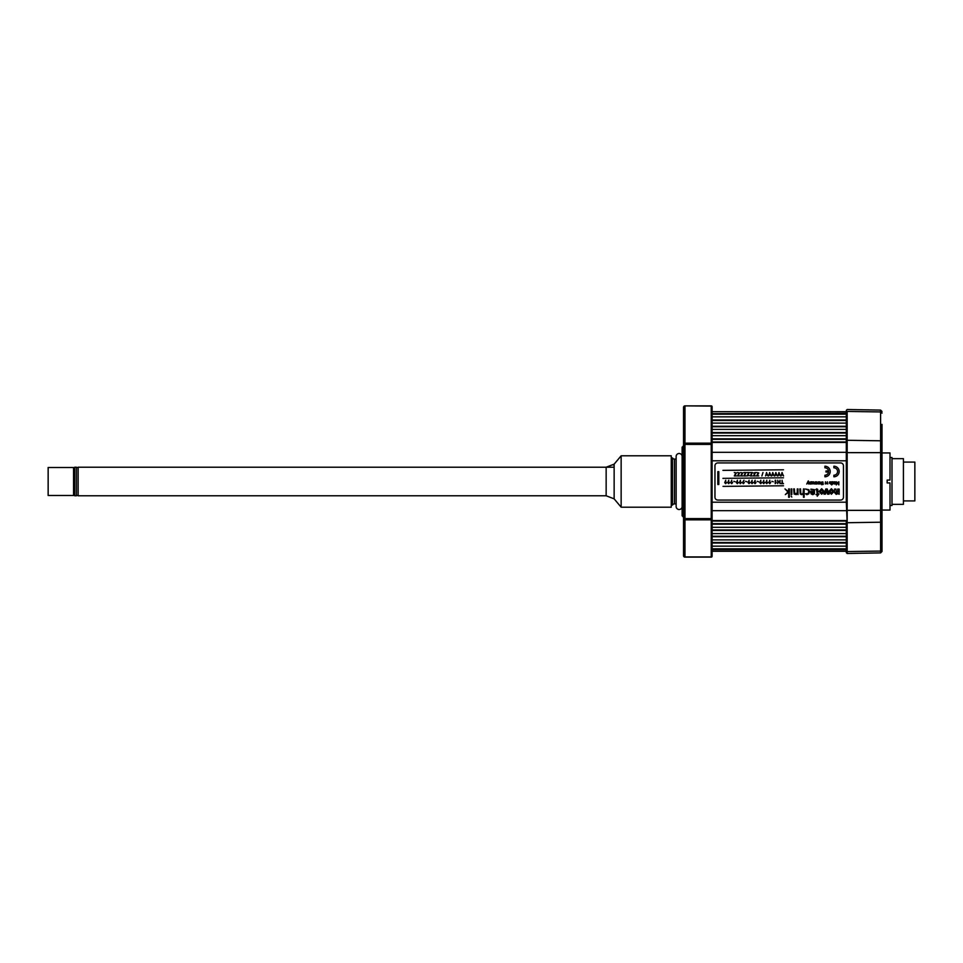 <?xml version="1.0" encoding="UTF-8"?>
<svg xmlns="http://www.w3.org/2000/svg" width="963" height="963" viewBox="0 0 963 963"><rect width="100%" height="100%" fill="white"/><g stroke="black" fill="none" stroke-linecap="round" stroke-linejoin="round"><path stroke-width="1.44" d="M846.308 549.307L712.102 549.307L712.102 551.293L846.308 551.293L846.308 552.63L846.308 520.983M712.102 549.753L846.308 549.753L846.308 551.293M712.102 549.307L712.102 546.165L846.308 546.165L846.308 548.802L712.102 548.802M846.308 543.024L712.102 543.024L712.102 546.165M846.308 542.53L712.102 542.53L712.102 539.882L846.308 539.882M846.308 536.74L712.102 536.74L712.102 539.882M846.308 536.247L712.102 536.247M846.308 533.598L712.102 533.598M846.308 530.457L712.102 530.457M846.308 529.963L712.102 529.963M846.308 527.315L712.102 527.315M846.308 524.173L712.102 524.173M846.308 523.679L712.102 523.679M846.308 521.031L712.102 521.031M712.102 444.4L711.236 444.4L711.236 405.88A0.855 0.855 0 0 1 712.102 406.735L712.102 520.574L846.308 520.574M882.012 424.382L882.012 452.646L846.308 452.646L846.308 412.176A0.855 0.746 0 0 1 847.175 411.43L847.175 452.646L846.308 452.646L847.175 452.646L847.175 522.716L846.308 502.205L712.102 502.205M846.308 502.205L846.308 460.796L712.102 460.796M846.308 452.646L846.308 460.796M846.308 441.969L712.102 441.969M846.308 439.321L712.102 439.321M846.308 438.827L712.102 438.827M846.308 435.685L712.102 435.685M846.308 433.037L712.102 433.037M846.308 432.543L712.102 432.543M846.308 429.402L712.102 429.402M846.308 426.753L712.102 426.753M846.308 426.26L712.102 426.26M846.308 423.118L712.102 423.118M846.308 420.47L712.102 420.47M846.308 419.976L712.102 419.976M846.308 416.835L712.102 416.835M846.308 414.198L712.102 414.198M846.308 413.693L712.102 413.693L846.308 413.247L846.308 411.707L712.102 411.707L712.102 406.807A0.855 0.746 0 0 0 711.236 406.073L684.97 405.88A1.432 1.432 0 0 0 683.537 407.313A1.432 1.24 0 0 1 684.97 406.073L684.97 443.173L711.236 443.173A0.855 0.746 0 0 1 712.102 443.907M830.202 471.509A5.284 5.284 0 0 0 824.918 466.224L824.918 467.813A3.696 3.696 0 0 1 828.577 470.979L825.977 470.979L825.977 472.039L828.577 472.039A3.696 3.696 0 0 1 824.918 475.204L824.918 476.793A5.284 5.284 0 0 0 830.202 471.509M839.17 471.509A5.284 5.284 0 0 0 833.886 466.224L833.886 467.813A3.696 3.696 0 0 1 837.593 471.509A3.696 3.696 0 0 1 833.886 475.204L833.886 476.793A5.284 5.284 0 0 0 839.17 471.509M722.948 470.365L783.485 469.8L722.948 470.365M816.744 484.04L816.744 481.789L815.842 483.631L815.384 481.789L814.493 483.631L813.591 481.789L813.831 483.871L816.744 484.04M819.838 484.076L820.729 482.908L819.766 481.753L818.983 482.102L820.295 482.728L818.947 483.089L819.838 484.076M819.525 483.534L820.295 483.089L819.525 483.534M832.839 483.414L832.128 483.402L832.249 482.258L832.839 483.414M832.622 481.753L831.635 481.789L831.635 484.931L833.308 483.498L832.622 481.753M836.281 481.789L836.281 484.931L837.545 482.884L838.845 484.931L838.845 481.789L838.4 483.751L837.762 482.246L836.727 483.751L836.281 481.789M739.608 472.941L737.477 472.508L739.03 472.989L737.477 475.939L739.584 475.939L738.091 475.493L739.608 472.941M745.988 472.508L743.857 472.508L745.41 472.989L743.857 475.939L745.964 475.939L744.471 475.493L745.988 472.508M752.368 472.508L750.237 472.508L751.79 472.989L750.237 475.939L752.344 475.939L750.851 475.493L752.368 472.508M773.253 473.916L772.771 472.508L771.772 475.939L773.012 474.41L774.252 475.939L773.253 473.916M725.199 482.619L726.15 482.619L725.199 482.619M725.741 480.224L724.718 482.632L725.645 483.691L726.632 482.571L725.572 481.644L725.741 480.224M743.364 483.691L744.339 482.571L743.28 481.644L743.978 480.224L742.437 482.632L743.364 483.691M743.857 482.619L743.388 483.209L743.051 482.186L743.857 482.619L743.388 483.209L743.051 482.186M761.215 482.619L760.264 482.619L761.071 482.186L761.059 483.077L760.264 482.619L760.746 482.042M760.806 480.224L759.783 482.632L760.71 483.691L761.697 482.571L760.638 481.644L760.806 480.224M778.2 481.741L777.719 480.224L777.719 483.643L778.2 482.174L779.549 482.174L780.03 483.643L780.03 480.224L779.549 481.741L778.2 481.741L779.549 481.741M805.562 493.802L806.813 494.681L808.751 493.875L809.498 491.756L808.848 489.722L805.501 489.023L808.258 490.131L808.8 491.756L808.246 493.441L805.562 493.802M797.28 488.927L797.208 492.779L795.679 494.079L794.668 493.622L794.391 488.927L793.693 488.927L794.114 494.067L796.293 494.585L797.364 493.538L798.026 494.585L797.99 488.927L797.28 488.927M826.495 490.432L825.423 494.151L823.967 494.151L825.821 488.975L827.229 488.975L829.083 494.151L827.554 494.151L826.495 490.432M717.808 500.062L840.603 500.062A2.853 2.853 0 0 0 843.456 497.209L843.456 465.803A2.853 2.853 0 0 0 840.603 462.938L717.808 462.938A2.853 2.853 0 0 0 714.955 465.803L714.955 497.209A2.853 2.853 0 0 0 717.808 500.062M837.786 489.072L839.17 489.072L839.17 494.248L837.822 493.634L836.257 494.38L834.548 492.599L834.548 489.072L835.932 489.072L836.727 493.225L837.786 492.141L837.786 489.072L837.786 492.141L836.727 493.225L835.932 492.201M785.001 488.927L787.999 492.009L785.327 494.585L788.649 492.165L788.649 497.257L789.347 497.257L789.347 488.927L788.649 488.927L788.649 491.768L785.001 488.927M804.153 497.257L804.153 488.927L803.455 488.927L803.094 493.381L801.842 494.079L800.783 493.538L800.554 488.927L799.856 488.927L800.229 494.019L801.734 494.681L803.455 493.598L803.455 497.257L804.153 497.257M811.243 492.105L814.349 492.105L812.688 494.079L811.243 492.105L814.349 492.105L812.688 494.079L811.243 492.105M810.93 489.144L810.93 489.842L813.879 490.047L814.349 491.515L810.545 491.515L811.051 493.85L812.736 494.681L814.409 493.875L814.481 489.673L810.93 489.144M782.546 483.209L782.064 480.224L782.064 483.209L781.162 483.643L783.461 483.643L782.546 483.209M776.154 482.776L775.203 480.224L775.203 483.643L776.154 482.776M769.305 482.619L770.244 482.619L769.305 482.619M769.834 480.224L768.823 482.632L769.75 483.691L770.725 482.571L769.678 481.644L769.834 480.224M751.597 482.619L752.536 482.619L751.597 482.619M752.127 480.224L751.116 482.632L752.031 483.691L753.018 482.571L751.959 481.644L752.127 480.224M782.546 473.916L782.064 472.508L781.065 475.939L782.305 474.41L783.545 475.939L782.546 473.916M776.347 473.916L775.865 472.508L774.866 475.939L776.106 474.41L777.346 475.939L776.347 473.916M770.147 473.916L769.666 472.508L768.667 475.939L769.906 474.41L771.146 475.939L770.147 473.916M753.427 472.989L754.98 472.989L753.427 475.939L755.534 475.939L754.041 475.493L755.558 472.508L753.427 472.989M749.154 475.493L747.661 475.493L749.178 472.508L747.047 472.508L748.6 472.989L747.047 475.939L749.154 475.493M742.798 472.941L740.667 472.508L742.22 472.989L740.667 475.939L742.774 475.939L741.281 475.493L742.798 472.941M736.418 472.941L734.288 472.508L735.852 472.989L734.288 475.939L736.394 475.939L734.913 475.493L736.418 472.941M833.958 483.33L833.958 481.789L833.958 483.33M835.595 483.763L834.403 483.354L835.523 482.896L835.499 481.945L833.958 481.789M830.6 484.016L831.081 482.331L830.214 481.753L829.432 482.102L830.732 482.728L829.384 483.089L830.6 484.016M829.962 483.534L830.732 483.089L829.962 483.534M827.783 484.04L827.349 481.789L827.783 484.04M821.595 484.702L823.245 484.401L822.896 481.933L821.535 482.078L821.222 483.498L822.306 483.498L821.668 483.053L822.306 482.234L822.944 483.366L822.595 484.425L821.246 484.016L821.595 484.702M812.399 483.089L812.892 481.945L811.352 481.789L811.604 483.92L812.989 483.763L811.797 483.089L812.242 483.667M810.738 484.04L810.738 481.789L809.883 483.631L809.028 481.789L809.257 483.871L810.738 484.04M808.691 484.04L808.282 480.898L806.741 484.04L807.716 482.463L808.691 484.04M783.485 485.785L723.02 486.363L783.485 485.785M783.485 477.792L722.948 478.358L783.485 477.792M809.474 483.137L810.292 483.137M821.945 484.353L822.595 484.425M822.908 483.992L822.908 482.728M822.306 482.234L821.668 483.053M826.29 483.799L826.29 483.137M825.46 483.137L826.17 483.498L825.46 481.789L825.243 483.871L826.278 483.799M834.861 484.076L834.211 483.92M728.594 481.644L728.75 480.224L727.739 482.632L728.654 483.691L729.641 482.571L728.594 481.644M735.214 481.777L733.842 481.295L735.214 481.777M740.282 481.644L740.439 480.224L739.428 482.632L740.342 483.691L741.329 482.571L740.27 481.644M746.903 481.777L745.531 481.295L746.903 481.777M758.591 481.777L757.219 481.295L758.591 481.777M763.659 481.644L763.815 480.224L762.804 482.632L763.719 483.691L764.706 482.571L763.659 481.644M775.684 483.137L775.684 480.224M812.507 489.433L813.879 490.047L814.349 491.515M803.455 491.937L803.094 493.381L801.842 494.079L800.783 493.538L800.554 488.927M797.208 492.779L795.679 494.079L794.391 492.346M806.813 489.433L808.258 490.131L808.8 491.756L808.246 493.441L806.741 494.079M816.504 489.433L817.226 493.971L815.986 494.585L817.226 494.585L817.226 496.198L819.007 493.971L817.924 493.971L817.756 489.385L816.672 488.831L815.878 489.565L817.057 489.71L817.226 493.971M778.2 482.174L779.549 482.174M773.289 481.777L771.917 481.295L773.289 481.777M766.668 481.644L766.825 480.224L765.814 482.632L766.741 483.691L767.716 482.571L766.668 481.644M754.98 481.644L755.136 480.224L754.125 482.632L755.052 483.691L756.027 482.571L754.98 481.644M748.961 481.644L749.118 480.224L748.095 482.632L749.021 483.691L750.008 482.571L748.961 481.644M737.273 481.644L737.429 480.224L736.406 482.632L737.333 483.691L738.32 482.571L737.261 481.644M731.603 481.644L731.76 480.224L730.748 482.632L731.675 483.691L732.65 482.571L731.603 481.644M817.539 483.631L818.406 484.04L818.406 481.789L817.96 483.161M814.036 483.137L814.951 483.137M815.384 483.137L816.287 483.137M758.748 472.941L756.617 472.508L758.17 472.989L756.617 475.939L758.724 475.939L757.231 475.493L758.748 472.941M761.889 475.975L762.985 472.46L761.889 475.975M767.054 473.916L766.572 472.508L765.573 475.939L766.813 474.41L768.053 475.939L767.054 473.916M779.452 473.916L778.971 472.508L777.972 475.939L779.211 474.41L780.451 475.939L779.452 473.916M718.807 484.497L718.807 471.653L717.808 471.653L717.808 484.497L718.807 484.497M728.221 482.619L729.16 482.619L728.221 482.619M731.23 482.619L732.169 482.619L731.23 482.619M737.694 482.186L737.369 483.209L737.369 482.042M739.909 482.619L740.848 482.619L739.909 482.619M748.576 482.619L749.527 482.619L748.576 482.619M754.607 482.619L755.546 482.619L754.607 482.619M764.225 482.619L763.755 483.209L763.755 482.042M791.117 496.138L791.815 497.04L791.117 496.138M791.815 494.585L791.815 488.927L791.117 488.927L791.117 494.585L791.815 494.585M766.295 482.619L767.234 482.619L766.295 482.619M821.68 488.71L824.292 491.479L821.68 494.236L819.056 491.479L821.68 488.71M822.896 491.479L821.68 489.866L820.464 491.479L821.68 493.068L822.896 491.479L821.68 489.866L820.464 491.479L821.68 493.068M831.418 488.71L834.03 491.479L831.418 494.236L828.794 491.479L831.418 488.71M832.634 491.479L831.418 489.866L830.202 491.479L831.418 493.068L832.634 491.479L831.418 489.866L830.202 491.479L831.418 493.068L832.634 491.479M682.117 456.221A2.997 2.997 0 0 0 676.146 456.221L676.146 506.779A2.997 2.997 0 0 0 682.117 506.779M882.012 452.947L890.005 452.947L890.005 480.068L887.152 480.068L887.152 482.932L890.005 482.932L890.005 510.053L882.012 510.053M892.003 504.347L903.426 504.347L903.426 458.653L892.003 458.653M903.426 500.916L914.85 500.916L914.85 462.084L903.426 462.084M890.005 457.509L892.003 457.509L892.003 505.491L890.005 505.491M882.012 527.194L882.012 551.474L882.012 510.354L880.603 510.354L880.603 410.094L882.012 411.526M882.012 551.474L880.603 552.906L880.603 522.211L847.175 522.716L847.175 553.484L846.308 552.63M882.012 435.806L882.012 510.354M846.308 521.982A0.855 0.746 180 0 0 847.175 522.716L847.175 553.484L880.603 552.906M847.175 452.646L847.175 440.284A0.855 0.746 180 0 0 846.308 441.018M711.236 405.88L684.97 405.88M712.102 519.093A0.855 0.746 180 0 1 711.236 519.827L684.97 519.827L684.97 556.927A1.432 1.24 180 0 1 683.537 555.687L683.537 518.6L712.102 518.6L712.102 556.265A0.855 0.855 0 0 1 711.236 557.12L711.236 444.4L684.97 444.4L684.97 443.173A1.432 1.24 0 0 0 683.537 444.4L683.537 407.313M683.537 517.793A1.432 1.432 0 0 0 683.116 516.782L682.117 515.771L682.117 447.229L683.116 446.218A1.432 1.432 0 0 0 683.537 445.207M683.537 518.6L683.537 444.4L684.97 444.4L684.97 519.827A1.432 1.24 180 0 1 683.537 518.6M613.431 464.997L621.147 455.8L671.259 455.8L671.259 507.2L621.147 507.2L614.141 498.846L606.148 495.776L78.135 495.776L78.135 467.224L613.431 467.224M621.147 455.8L621.147 507.2M674.473 459.086L674.473 503.914A2.287 2.287 0 0 0 672.499 505.057L672.499 457.943A2.287 2.287 0 0 0 674.473 459.086L676.146 459.086M674.473 503.914L676.146 503.914M76.426 495.776L76.426 467.224L74.705 467.224L74.705 495.776L76.426 495.776M606.148 495.776L606.148 467.224L614.141 464.154L614.141 498.846M73.561 495.488L48.15 495.488L48.15 467.512L73.561 467.512L73.561 495.488M74.705 494.356L73.561 494.356M74.705 468.644L73.561 468.644M78.135 495.488L76.426 495.488M78.135 467.512L76.426 467.512M846.308 510.679L712.102 510.679M846.308 452.321L712.102 452.321M846.308 442.426L712.102 442.426M882.012 413.175A1.432 1.24 180 0 0 880.603 411.935L847.175 411.43L847.175 440.284L880.603 440.789A1.432 1.24 180 0 1 882.012 442.029M882.012 549.825A1.432 1.24 0 0 1 880.603 551.065L847.175 551.57A0.855 0.746 180 0 1 846.308 550.824M847.175 510.354L880.603 510.354L880.603 522.211A1.432 1.24 -0 0 0 882.012 520.971M683.116 516.782L683.116 446.218M684.97 556.927L711.236 556.927A0.855 0.746 180 0 0 712.102 556.193M880.603 410.094L847.175 409.516L846.308 410.37M683.537 555.687A1.432 1.432 0 0 0 684.97 557.12L711.236 557.12M672.499 495.776L671.259 495.776M672.499 467.224L671.259 467.224"/></g></svg>
